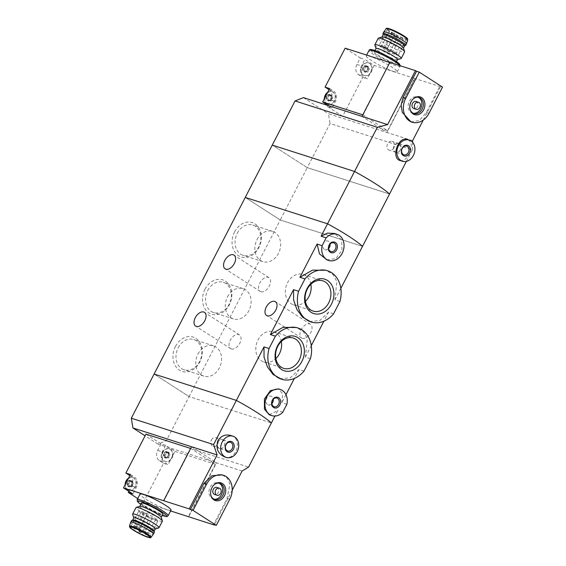 <?xml version="1.0" encoding="UTF-8"?>
<svg xmlns="http://www.w3.org/2000/svg" width="566" height="566" viewBox="0 0 566 566"><rect width="100%" height="100%" fill="white"/><g stroke="black" fill="none" stroke-linecap="round" stroke-linejoin="round"><path stroke-width="0.42" stroke-dasharray="2.83 2.12" d="M333.579 313.812L328.535 312.199L323.886 321.205M309.602 321.516L319.74 320.589L328.535 312.199M339.954 301.466L334.909 299.853L336.855 281.62L333.07 274.609L326.016 270.286M304.041 371.048L298.997 369.435L294.348 378.442M280.057 378.753L290.195 377.833L298.997 369.435M310.409 358.702L305.364 357.089L307.317 338.864L303.532 331.853L296.471 327.516M234.557 231.947A18.048 14.277 -72.2 0 1 259.907 229.916A18.048 14.277 -72.2 0 1 245.686 257.466A18.048 14.277 -72.2 0 1 234.557 231.947M205.019 289.184A18.048 14.277 -72.2 0 1 230.362 287.153A18.048 14.277 -72.2 0 1 216.141 314.703A18.048 14.277 -72.2 0 1 205.019 289.184M175.474 346.42A18.048 14.277 -72.2 0 1 200.824 344.39A18.048 14.277 -72.2 0 1 186.603 371.94A18.048 14.277 -72.2 0 1 175.474 346.42M406.367 161.409L412.331 149.849L330.049 123.494L307.26 167.649L389.542 194.004L307.26 167.649L272.267 145.101L307.26 167.649L280.248 219.976L245.255 197.435L280.248 219.976L362.53 246.337L280.248 219.976L189.094 396.589L154.101 374.048L189.094 396.589L271.376 422.951L189.094 396.589L166.305 440.744L248.58 467.106M286.884 404.287L281.84 402.674L282.696 393.901L278.458 388.92M269.275 414.807L277.786 410.52L274.927 416.06M282.83 412.14L277.786 410.52M326.865 259.879L335.949 258.556L341.963 250.2L341.631 239.906L334.435 233.482M231.317 348.946A8.165 4.882 -57.2 0 0 239.475 343.838A8.165 4.882 -57.2 0 0 239.453 334.888A8.165 4.882 -57.2 0 0 230.928 339.105A8.165 4.882 -57.2 0 0 230.61 348.614A8.165 4.882 -57.2 0 0 231.317 348.946M260.862 291.709A8.165 4.882 -57.2 0 0 269.02 286.601A8.165 4.882 -57.2 0 0 268.991 277.651A8.165 4.882 -57.2 0 0 260.466 281.868A8.165 4.882 -57.2 0 0 260.155 291.377A8.165 4.882 -57.2 0 0 260.862 291.709M340.824 288.391L334.909 299.853M285.964 394.686L281.84 402.674M311.279 345.628L305.364 357.089M302.286 338.327A8.165 4.882 -57.2 0 0 310.444 333.225A8.165 4.882 -57.2 0 0 310.423 324.268A8.165 4.882 -57.2 0 0 301.897 328.492A8.165 4.882 -57.2 0 0 301.579 337.994A8.165 4.882 -57.2 0 0 302.286 338.327M271.857 403.678A4.563 3.608 -72.2 0 1 268.234 404.846A4.563 3.608 -72.2 0 1 266.551 398.521A4.563 3.608 -72.2 0 1 271.015 396.158A4.563 3.608 -72.2 0 1 273.286 399.214M281.323 341.496A15.89 12.572 107.8 0 0 273.548 331.733A15.89 12.572 107.8 0 0 256.731 343.031A15.89 12.572 107.8 0 0 263.855 362.007A15.89 12.572 107.8 0 0 275.854 358.575M310.861 284.259A15.89 12.572 107.8 0 0 303.093 274.496A15.89 12.572 107.8 0 0 286.269 285.795A15.89 12.572 107.8 0 0 293.393 304.77A15.89 12.572 107.8 0 0 305.392 301.338M328.641 248.495A4.563 3.608 -72.2 0 1 325.011 249.663A4.563 3.608 -72.2 0 1 323.335 243.338A4.563 3.608 -72.2 0 1 327.799 240.975A4.563 3.608 -72.2 0 1 330.07 244.038M197.959 354.09A15.89 12.572 -72.2 0 1 213.509 345.847A15.89 12.572 -72.2 0 1 220.634 364.822A15.89 12.572 -72.2 0 1 203.81 376.121A15.89 12.572 -72.2 0 1 197.959 354.09M178.184 347.757A15.89 12.572 -72.2 0 1 193.735 339.515A15.89 12.572 -72.2 0 1 200.866 358.49A15.89 12.572 -72.2 0 1 184.042 369.789A15.89 12.572 -72.2 0 1 178.184 347.757M227.497 296.853A15.89 12.572 -72.2 0 1 243.047 288.61A15.89 12.572 -72.2 0 1 250.179 307.586A15.89 12.572 -72.2 0 1 233.355 318.884A15.89 12.572 -72.2 0 1 227.497 296.853M207.729 290.521A15.89 12.572 -72.2 0 1 223.28 282.278A15.89 12.572 -72.2 0 1 230.404 301.254A15.89 12.572 -72.2 0 1 213.58 312.552A15.89 12.572 -72.2 0 1 207.729 290.521M257.042 239.616A15.89 12.572 -72.2 0 1 272.593 231.381A15.89 12.572 -72.2 0 1 279.717 250.349A15.89 12.572 -72.2 0 1 262.893 261.648A15.89 12.572 -72.2 0 1 257.042 239.616M237.267 233.284A15.89 12.572 -72.2 0 1 252.825 225.042A15.89 12.572 -72.2 0 1 259.95 244.017A15.89 12.572 -72.2 0 1 243.125 255.316A15.89 12.572 -72.2 0 1 237.267 233.284M128.723 484.821A0.651 0.516 107.8 0 1 128.793 483.583A1.139 0.899 107.8 0 0 129.543 482.126L128.178 481.687L126.841 483.753A3.247 2.568 -72.2 0 1 127.286 482.133A3.247 2.568 -72.2 0 1 128.319 480.888A3.247 2.568 -72.2 0 1 130.951 480.675A3.247 2.568 -72.2 0 1 132.104 483.329A3.247 2.568 -72.2 0 1 130.626 486.187A3.247 2.568 -72.2 0 1 127.994 486.399A3.247 2.568 -72.2 0 1 126.841 483.753L128.793 484.843A1.139 0.899 107.8 0 0 128.723 484.821L127.35 484.383L127.994 486.399L129.897 485.953L131.135 486.35A1.139 0.899 107.8 0 0 130.159 486.718L128.793 486.279M128.178 481.687L128.319 480.888L130.951 480.675L131.836 482.777L133.18 483.208A1.139 0.899 107.8 0 0 133.251 483.23L131.878 482.791L132.104 483.329L131.057 485.487L130.13 486.173L130.626 486.187M129.543 482.126A0.651 0.516 107.8 0 1 130.47 481.433A1.139 0.899 107.8 0 0 130.838 481.701L128.319 480.888M130.838 481.701A1.139 0.899 107.8 0 0 131.807 481.326L130.442 480.888L130.951 480.675M131.878 482.791L132.104 483.329M128.793 484.843A1.139 0.899 107.8 0 1 129.31 486.173A0.651 0.516 107.8 0 0 129.607 486.93L127.994 486.399M165.23 456.04A0.651 0.516 107.8 0 1 165.3 454.802A1.139 0.899 107.8 0 0 166.05 453.345L164.685 452.906L163.348 454.965A3.247 2.568 -72.2 0 1 163.793 453.352A3.247 2.568 -72.2 0 1 164.819 452.107A3.247 2.568 -72.2 0 1 167.451 451.894A3.247 2.568 -72.2 0 1 168.611 454.548A3.247 2.568 -72.2 0 1 167.133 457.406A3.247 2.568 -72.2 0 1 164.501 457.618A3.247 2.568 -72.2 0 1 163.348 454.965L165.3 456.062A1.139 0.899 107.8 0 0 165.23 456.04L163.857 455.602L164.501 457.618L166.404 457.172L167.635 457.569A1.139 0.899 107.8 0 0 166.666 457.936L165.293 457.498M164.685 452.906L164.819 452.107L167.451 451.894L168.343 453.996L169.68 454.427A1.139 0.899 107.8 0 0 169.75 454.441L168.385 454.003L168.314 455.248L167.133 457.406L166.637 457.392L167.133 457.406M166.05 453.345A0.651 0.516 107.8 0 1 166.977 452.651A1.139 0.899 107.8 0 0 167.345 452.92L164.819 452.107M167.345 452.92A1.139 0.899 107.8 0 0 168.314 452.545L166.942 452.107L167.451 451.894M168.385 454.003L168.611 454.548M165.3 456.062A1.139 0.899 107.8 0 1 165.817 457.392A0.651 0.516 107.8 0 0 166.107 458.149L164.501 457.618M137.729 498.554L143.439 502.233L170.592 510.935M129.84 475.603L129.989 475.702A7.79 6.162 107.8 0 1 131.694 485.953L128.892 491.387M145.957 434.122L161.077 443.864L165.619 445.322L174.993 451.357L168.067 464.764L163.942 462.111A7.79 6.162 107.8 0 1 162.244 451.859L165.619 445.322M143.439 502.233L163.532 463.313L159.407 460.653A7.79 6.162 107.8 0 1 157.702 450.409L161.077 443.864M174.993 451.357L215.413 464.304L190.912 448.527L163.907 500.86M215.413 464.304L188.4 516.638M163.532 463.313L168.067 464.764M139.908 506.287A12.063 1.535 -152.7 0 0 139.731 506.414A12.063 1.535 -152.7 0 0 146.368 511.48A12.063 1.535 -152.7 0 0 158.572 517.175A12.063 1.535 -152.7 0 0 161.161 517.48A12.063 1.535 -152.7 0 0 161.161 517.26M141.415 503.146A12.063 1.535 -152.7 0 0 148.059 508.204A12.063 1.535 -152.7 0 0 160.256 513.907A12.063 1.535 -152.7 0 0 162.852 514.204M222.304 474.924L227.383 478.327L229.902 484.086L227.136 498.349L213.63 524.519M232.202 490.22L214.373 524.753M224.617 456.882C236.164 461.354 243.408 438.636 230.765 435.487M171.01 510.136A17.44 2.214 27.3 0 1 167.26 509.704A17.44 2.214 27.3 0 1 149.615 501.455A17.44 2.214 27.3 0 1 140.014 494.132M242.099 471.032L216.502 462.832L188.648 516.8M191.506 446.73L216.502 462.832L157.928 444.069L166.305 440.744M157.928 444.069L145.094 435.799M217.981 442.088A4.563 3.608 -72.2 0 1 222.445 439.725A4.563 3.608 -72.2 0 1 224.49 445.166A4.563 3.608 -72.2 0 1 219.658 448.413A4.563 3.608 -72.2 0 1 217.981 442.088M217.931 442.053A4.641 3.672 -72.2 0 1 222.466 439.655A4.641 3.672 -72.2 0 1 224.546 445.187A4.641 3.672 -72.2 0 1 219.636 448.484A4.641 3.672 -72.2 0 1 217.931 442.053M211.443 439.98A4.641 3.672 -72.2 0 1 215.986 437.575A4.641 3.672 -72.2 0 1 218.066 443.107A4.641 3.672 -72.2 0 1 213.156 446.411A4.641 3.672 -72.2 0 1 211.443 439.98M216.941 487.425A3.707 2.936 -72.2 0 1 218.61 491.854A3.707 2.936 -72.2 0 1 214.677 494.493M214.012 499.184A8.44 6.679 -72.2 0 1 213.233 499A8.44 6.679 -72.2 0 1 210.127 487.298A8.44 6.679 -72.2 0 1 218.384 482.918A8.44 6.679 -72.2 0 1 219.127 483.223M210.969 495.59A8.44 6.679 -72.2 0 1 210.863 495.271A8.44 6.679 -72.2 0 1 211.642 487.779A8.44 6.679 -72.2 0 1 214.288 484.574A8.44 6.679 -72.2 0 1 214.564 484.376M158.777 527.908A14.843 1.889 27.3 0 1 144.938 522.616A14.843 1.889 27.3 0 1 132.614 514.402M155.254 528.927A12.063 1.535 27.3 0 1 155.077 529.054A12.063 1.535 27.3 0 1 152.664 528.623A12.063 1.535 27.3 0 1 141.111 523.288A12.063 1.535 27.3 0 1 133.817 518.081A12.063 1.535 27.3 0 1 133.824 517.862M162.371 521.208A14.843 1.889 27.3 0 1 159.18 520.84A14.843 1.889 27.3 0 1 144.167 513.822A14.843 1.889 27.3 0 1 135.989 507.589M130.704 522.298A12.799 1.627 -152.7 0 0 137.871 527.703A12.799 1.627 -152.7 0 0 150.712 533.688A12.799 1.627 -152.7 0 0 153.45 534.035M131.56 520.628A12.799 1.627 -152.7 0 0 138.606 526.005A12.799 1.627 -152.7 0 0 151.561 532.054A12.799 1.627 -152.7 0 0 154.313 532.373M132.769 520.041A12.063 1.535 -152.7 0 0 132.642 520.154A12.063 1.535 -152.7 0 0 139.278 525.213A12.063 1.535 -152.7 0 0 151.483 530.915A12.063 1.535 -152.7 0 0 154.072 531.212A12.063 1.535 -152.7 0 0 154.086 531.042M141.175 511.204A10.761 1.365 27.3 0 1 152.056 516.291A10.761 1.365 27.3 0 1 157.985 520.805A10.761 1.365 27.3 0 1 147.797 517.083A10.761 1.365 27.3 0 1 138.861 510.935A10.761 1.365 27.3 0 1 141.175 511.204M152.502 518.152L155.402 519.807L152.502 518.152M144.005 512.676L146.898 514.331L144.005 512.676M141.351 512.329L144.245 513.985L141.351 512.329M146.721 515.796L149.622 517.451L146.721 515.796M172.828 455.545A6.679 5.285 107.8 0 0 169.531 448.88A6.679 5.285 107.8 0 0 162.994 452.347A6.679 5.285 107.8 0 0 165.456 461.601A6.679 5.285 107.8 0 0 170.401 460.25A6.679 5.285 -72.2 0 0 172.828 455.545M125.645 483.718A6.679 5.285 107.8 0 0 128.949 490.382A6.679 5.285 107.8 0 0 136.017 485.635A6.679 5.285 107.8 0 0 133.024 477.662A6.679 5.285 107.8 0 0 128.079 479.013M130.406 474.499L134.531 477.152A7.79 6.162 107.8 0 1 136.236 487.404L132.861 493.948M162.562 452.206A6.679 5.285 -72.2 0 1 169.093 448.746A6.679 5.285 -72.2 0 1 172.092 456.712A6.679 5.285 -72.2 0 1 165.017 461.467A6.679 5.285 -72.2 0 1 162.562 452.206M163.857 455.602L165.187 456.026M169.68 454.427A1.139 0.899 107.8 0 1 169.163 453.097A0.651 0.516 107.8 0 0 168.314 452.545M167.635 457.569A1.139 0.899 107.8 0 1 168.003 457.83A0.651 0.516 107.8 0 0 168.93 457.137A1.139 0.899 107.8 0 1 169.68 455.68A0.651 0.516 107.8 0 0 169.75 454.441M166.107 458.149A0.651 0.516 107.8 0 0 166.666 457.936M128.489 478.213A6.679 5.285 -72.2 0 1 132.593 477.527A6.679 5.285 -72.2 0 1 135.585 485.501A6.679 5.285 -72.2 0 1 128.517 490.248A6.679 5.285 -72.2 0 1 125.121 484.729M127.35 484.383L128.68 484.814M133.18 483.208A1.139 0.899 107.8 0 1 132.663 481.878A0.651 0.516 107.8 0 0 131.807 481.326M131.135 486.35A1.139 0.899 107.8 0 1 131.503 486.611A0.651 0.516 107.8 0 0 132.423 485.925A1.139 0.899 107.8 0 1 133.18 484.468A0.651 0.516 107.8 0 0 133.251 483.23M129.607 486.93A0.651 0.516 107.8 0 0 130.159 486.718M368.954 68.507A0.651 0.516 107.8 0 1 368.876 69.745A1.139 0.899 107.8 0 0 368.126 71.203L366.761 70.764L367.808 68.606A3.247 2.568 -72.2 0 1 367.362 70.226A3.247 2.568 -72.2 0 1 366.329 71.472A3.247 2.568 -72.2 0 1 363.697 71.684A3.247 2.568 -72.2 0 1 362.544 69.031A3.247 2.568 -72.2 0 1 364.016 66.165A3.247 2.568 -72.2 0 1 366.655 65.96A3.247 2.568 -72.2 0 1 367.808 68.606L367.539 68.054L368.883 68.486A1.139 0.899 107.8 0 0 368.954 68.507L367.582 68.069L366.655 65.96L364.801 66.279L366.542 66.979A1.139 0.899 107.8 0 0 367.511 66.611L366.145 66.172L366.655 65.96M366.761 70.764L366.329 71.472L363.697 71.684L363.054 69.66L364.497 70.12A1.139 0.899 107.8 0 0 364.426 70.099L364.384 70.092A0.651 0.516 107.8 0 0 364.426 70.099M368.126 71.203A0.651 0.516 107.8 0 1 367.207 71.896A1.139 0.899 107.8 0 0 366.839 71.627L366.329 71.472M364.497 70.12A1.139 0.899 107.8 0 1 365.013 71.45A0.651 0.516 107.8 0 0 365.311 72.215L363.697 71.684M363.054 69.66L362.544 69.031L364.016 66.165L364.801 66.279L364.016 66.165M332.447 97.288A0.651 0.516 107.8 0 1 332.376 98.526A1.139 0.899 107.8 0 0 331.619 99.984L330.254 99.545L331.301 97.394A3.247 2.568 -72.2 0 1 330.855 99.008A3.247 2.568 -72.2 0 1 329.822 100.253A3.247 2.568 -72.2 0 1 327.19 100.465A3.247 2.568 -72.2 0 1 326.037 97.812A3.247 2.568 -72.2 0 1 327.516 94.954A3.247 2.568 -72.2 0 1 330.148 94.741A3.247 2.568 -72.2 0 1 331.301 97.394L331.032 96.843L332.376 97.267A1.139 0.899 107.8 0 0 332.447 97.288L331.075 96.85L330.148 94.741L328.301 95.06L330.035 95.76A1.139 0.899 107.8 0 0 331.011 95.392L329.638 94.954L330.148 94.741M330.254 99.545L329.822 100.253L327.19 100.465L326.554 98.449L327.99 98.901A1.139 0.899 107.8 0 0 327.919 98.887L327.877 98.873A0.651 0.516 107.8 0 0 327.919 98.887M331.619 99.984A0.651 0.516 107.8 0 1 330.7 100.677A1.139 0.899 107.8 0 0 330.332 100.408L329.822 100.253M327.99 98.901A1.139 0.899 107.8 0 1 328.506 100.232A0.651 0.516 107.8 0 0 328.804 100.996L327.19 100.465M326.554 98.449L326.037 97.812L327.516 94.954L328.301 95.06L327.516 94.954M362.82 114.827L387.597 130.696L342.642 116.299L362.728 77.372L358.603 74.719A7.79 6.162 107.8 0 1 356.898 64.467L360.273 57.93L345.154 48.188M342.642 116.299L327.516 106.557L332.058 108.007L328.315 105.601M329.037 89.661L329.193 89.761A7.79 6.162 107.8 0 1 330.891 100.012L328.089 105.453M328.054 105.517L327.516 106.557M374.19 65.423L367.263 78.83L363.146 76.169A7.79 6.162 107.8 0 1 361.441 65.925L364.815 59.38L374.19 65.423L414.609 78.37L387.597 130.696M362.728 77.372L367.263 78.83M363.103 114.919L389.861 62.43M397.502 59.586A12.063 1.535 27.3 0 1 397.318 59.713A12.063 1.535 27.3 0 1 386.083 55.418A12.063 1.535 27.3 0 1 376.065 48.74A12.063 1.535 27.3 0 1 376.065 48.52M376.97 52.093A12.063 1.535 27.3 0 1 389.167 57.796A12.063 1.535 27.3 0 1 395.811 62.854A12.063 1.535 27.3 0 1 384.392 58.687A12.063 1.535 27.3 0 1 374.381 51.796A12.063 1.535 27.3 0 1 376.97 52.093M423.241 120.084L440.454 86.732A55.659 7.075 -152.7 0 0 439.839 86.251L442.513 87.107M410.973 121.846L419.427 120.53L426.332 112.415L439.839 86.251M412.331 149.849L412.607 142.314M400.148 160.525C403.395 161.253 406.381 159.117 409.091 154.129C412.487 146.799 411.984 141.939 407.577 139.54M393.462 71.436A17.44 2.214 -152.7 0 0 397.219 71.868A17.44 2.214 -152.7 0 0 387.611 64.545A17.44 2.214 -152.7 0 0 369.973 56.296A17.44 2.214 -152.7 0 0 366.223 55.864A17.44 2.214 -152.7 0 0 375.824 63.187A17.44 2.214 -152.7 0 0 393.462 71.436M360.273 57.93L364.815 59.38M440.454 86.732L414.609 78.37M412.6 140.693L387.002 132.494L362.007 116.391M414.857 78.532L387.002 132.494L328.429 113.731L330.049 123.494M303.433 97.628L328.429 113.731M400.303 149.877A4.563 3.608 -72.2 0 1 395.839 152.24A4.563 3.608 -72.2 0 1 393.795 146.799A4.563 3.608 -72.2 0 1 398.627 143.552A4.563 3.608 -72.2 0 1 400.303 149.877M400.353 149.912A4.641 3.672 -72.2 0 1 395.818 152.318A4.641 3.672 -72.2 0 1 393.738 146.778A4.641 3.672 -72.2 0 1 398.648 143.481A4.641 3.672 -72.2 0 1 400.353 149.912M393.872 147.832A4.641 3.672 -72.2 0 1 389.33 150.238A4.641 3.672 -72.2 0 1 387.25 144.698A4.641 3.672 -72.2 0 1 392.16 141.401A4.641 3.672 -72.2 0 1 393.872 147.832M416.144 101.491A3.707 2.936 -72.2 0 1 417.51 106.634A3.707 2.936 -72.2 0 1 413.88 108.559M413.208 113.25A8.44 6.679 -72.2 0 1 412.437 113.059A8.44 6.679 -72.2 0 1 408.652 102.984A8.44 6.679 -72.2 0 1 417.588 96.984A8.44 6.679 -72.2 0 1 418.324 97.281M410.166 109.655A8.44 6.679 -72.2 0 1 410.06 109.33A8.44 6.679 -72.2 0 1 413.484 98.64A8.44 6.679 -72.2 0 1 413.76 98.442M378.237 38.255A14.843 1.889 -152.7 0 0 386.408 44.481A14.843 1.889 -152.7 0 0 401.421 51.499A14.843 1.889 -152.7 0 0 404.612 51.867M382.149 36.946A12.063 1.535 -152.7 0 0 381.972 37.073A12.063 1.535 -152.7 0 0 388.616 42.139A12.063 1.535 -152.7 0 0 400.813 47.841A12.063 1.535 -152.7 0 0 403.409 48.138A12.063 1.535 -152.7 0 0 403.409 47.919M374.855 45.068A14.843 1.889 -152.7 0 0 383.826 51.471A14.843 1.889 -152.7 0 0 398.047 58.043A14.843 1.889 -152.7 0 0 401.018 58.567M404.499 38.446A10.761 1.365 -152.7 0 0 406.812 38.714A10.761 1.365 -152.7 0 0 397.877 32.559A10.761 1.365 -152.7 0 0 387.689 28.838A10.761 1.365 -152.7 0 0 393.611 33.359A10.761 1.365 -152.7 0 0 404.499 38.446M406.515 43.738A12.799 1.627 27.3 0 1 394.389 39.309A12.799 1.627 27.3 0 1 383.762 31.993M405.532 45.485A12.799 1.627 27.3 0 1 393.547 40.943A12.799 1.627 27.3 0 1 382.899 33.804M404.591 45.846A12.063 1.535 27.3 0 1 404.464 45.959A12.063 1.535 27.3 0 1 393.172 41.679A12.063 1.535 27.3 0 1 383.14 34.958A12.063 1.535 27.3 0 1 383.154 34.788M396.058 54.796A10.761 1.365 -152.7 0 0 398.372 55.065A10.761 1.365 -152.7 0 0 389.436 48.917A10.761 1.365 -152.7 0 0 379.248 45.195A10.761 1.365 -152.7 0 0 385.17 49.709A10.761 1.365 -152.7 0 0 396.058 54.796M386.889 48.542L383.989 46.886L386.889 48.542M395.386 54.018L392.486 52.362L395.386 54.018M389.613 51.662L386.712 50.006L389.613 51.662M384.236 48.202L381.335 46.546L384.236 48.202M324.842 97.784A6.679 5.285 107.8 0 0 328.146 104.448A6.679 5.285 107.8 0 0 334.683 100.981A6.679 5.285 107.8 0 0 332.221 91.727A6.679 5.285 107.8 0 0 327.275 93.079M329.603 88.565L333.728 91.218A7.79 6.162 107.8 0 1 335.433 101.47L332.058 108.007M372.025 69.611A6.679 5.285 107.8 0 0 368.728 62.946A6.679 5.285 107.8 0 0 361.653 67.694A6.679 5.285 107.8 0 0 364.653 75.667A6.679 5.285 107.8 0 0 369.598 74.316A6.679 5.285 -72.2 0 0 371.19 72.2A6.679 5.285 -72.2 0 0 372.025 69.611M327.686 92.272A6.679 5.285 -72.2 0 1 331.789 91.586A6.679 5.285 -72.2 0 1 334.251 100.847A6.679 5.285 -72.2 0 1 327.714 104.307A6.679 5.285 -72.2 0 1 324.325 98.795M331.075 96.85L331.301 97.394M331.011 95.392A0.651 0.516 107.8 0 1 331.86 95.937A1.139 0.899 107.8 0 0 332.376 97.267M330.332 100.408A1.139 0.899 107.8 0 0 329.362 100.783L327.99 100.345M328.804 100.996A0.651 0.516 107.8 0 0 329.362 100.783M330.035 95.76A1.139 0.899 107.8 0 1 329.667 95.498A0.651 0.516 107.8 0 0 328.747 96.192A1.139 0.899 107.8 0 1 327.99 97.642A0.651 0.516 107.8 0 0 327.877 98.873M370.751 72.066A6.679 5.285 -72.2 0 1 364.214 75.526A6.679 5.285 -72.2 0 1 361.221 67.552A6.679 5.285 -72.2 0 1 368.296 62.805A6.679 5.285 -72.2 0 1 370.751 72.066M367.582 68.069L367.808 68.606M367.511 66.611A0.651 0.516 107.8 0 1 368.36 67.156A1.139 0.899 107.8 0 0 368.883 68.486M366.839 71.627A1.139 0.899 107.8 0 0 365.862 72.002L364.497 71.564M365.311 72.215A0.651 0.516 107.8 0 0 365.862 72.002M366.542 66.979A1.139 0.899 107.8 0 1 366.174 66.717A0.651 0.516 107.8 0 0 365.247 67.404A1.139 0.899 107.8 0 1 364.497 68.861A0.651 0.516 107.8 0 0 364.384 70.092M227.136 498.349L229.81 499.212M137.142 499.693A17.44 2.214 -152.7 0 0 146.75 507.016A17.44 2.214 -152.7 0 0 164.388 515.265A17.44 2.214 -152.7 0 0 168.137 515.69M140.778 504.384A16.329 2.073 -152.7 0 0 162.209 515.449L146.502 507.985L140.771 504.405M129.444 526.125A12.162 1.542 -152.7 0 0 136.257 531.262A12.162 1.542 -152.7 0 0 148.455 536.95A12.162 1.542 -152.7 0 0 151.051 537.275M141.967 530.682L139.236 529.486L141.967 530.682M136.59 527.222L133.859 526.019L136.59 527.222M139.243 527.562L136.512 526.366L139.243 527.562M147.74 533.038L145.009 531.842L147.74 533.038M157.702 450.409L162.244 451.859M159.407 460.653L163.942 462.111M131.694 485.953L136.236 487.404M129.989 475.702L134.531 477.152M165.817 457.392L164.444 456.953M165.3 454.802L163.928 454.364M166.977 452.651L165.605 452.213M169.163 453.097L167.798 452.659M169.68 455.68L168.314 455.248M168.93 457.137L167.557 456.698M168.003 457.83L166.637 457.392M129.31 486.173L127.944 485.734M128.793 483.583L127.428 483.145M130.47 481.433L129.098 480.994M132.663 481.878L131.291 481.44M133.18 484.468L131.807 484.029M132.423 485.925L131.057 485.487M131.503 486.611L130.13 486.173M426.332 112.415L429.007 113.271M399.907 65.649A17.44 2.214 27.3 0 1 400.084 66.307A17.44 2.214 27.3 0 1 383.571 60.272A17.44 2.214 27.3 0 1 369.089 50.31M399.348 64.991A16.329 2.073 27.3 0 1 378.689 56.176A16.329 2.073 27.3 0 1 374.098 50.24M407.343 39.082A11.426 1.45 27.3 0 1 393.115 33.175A11.426 1.45 27.3 0 1 389.55 28.816M407.782 39.875A12.162 1.542 27.3 0 1 396.257 35.7A12.162 1.542 27.3 0 1 386.175 28.725M391.156 34.002L388.432 32.807L391.156 34.002M396.533 37.462L393.802 36.266L396.533 37.462M402.306 39.825L399.582 38.622L402.306 39.825M393.809 34.349L391.078 33.153L393.809 34.349M330.891 100.012L335.433 101.47M329.193 89.761L333.728 91.218M356.898 64.467L361.441 65.925M358.603 74.719L363.146 76.169M331.86 95.937L330.487 95.498M332.376 98.526L331.004 98.088M330.7 100.677L329.327 100.239M328.506 100.232L327.141 99.793M327.99 97.642L326.624 97.203M328.747 96.192L327.374 95.753M329.667 95.498L328.301 95.06M368.36 67.156L366.994 66.717M368.876 69.745L367.511 69.307M367.207 71.896L365.834 71.457M365.013 71.45L363.641 71.012M364.497 68.861L363.124 68.422M365.247 67.404L363.881 66.965M366.174 66.717L364.801 66.279M239.453 334.888L204.46 312.347M230.61 348.614L195.617 326.073M268.991 277.651L233.999 255.11M260.155 291.377L225.162 268.836M276.916 398.047L271.015 396.158M274.135 406.735L268.234 404.846M263.855 362.007L283.623 368.339M273.548 331.733L293.322 338.065M293.393 304.77L313.168 311.102M303.093 274.496L322.861 280.835M333.699 242.864L327.799 240.975M330.912 251.552L325.011 249.663M213.509 345.847L193.735 339.515M203.81 376.121L184.042 369.789M243.047 288.61L223.28 282.278M233.355 318.884L213.58 312.552M272.593 231.381L252.825 225.042M262.893 261.648L243.125 255.316M310.423 324.268L275.43 301.728M301.579 337.994L266.586 315.453M230.504 442.308L222.445 439.725M227.723 450.996L219.658 448.413M222.466 439.655L215.986 437.575M219.636 448.484L213.156 446.411M219.898 483.406L218.384 482.918M214.747 499.481L213.233 499M210.863 495.271L211.068 495.936M214.288 484.574L214.847 484.156M149.544 537.162L157.985 520.805M130.421 527.286L138.861 510.935M146.325 515.746L139.236 529.486A1.854 1.854 0 0 0 139.031 530.215M142.052 531.771A1.854 1.854 0 0 0 142.533 531.184L149.622 517.451M140.948 512.287L133.859 526.019A1.854 1.854 0 0 0 134.05 528.021M135.762 528.708A1.854 1.854 0 0 0 137.156 527.724L144.245 513.985M143.601 512.626L136.512 526.366A1.854 1.854 0 0 0 137.312 528.863A1.854 1.854 0 0 0 139.809 528.071L146.898 514.331M152.105 518.102L145.009 531.842A1.854 1.854 0 0 0 144.96 533.427M146.728 534.545A1.854 1.854 0 0 0 148.306 533.54L155.402 519.807M169.531 448.88L169.093 448.746M165.456 461.601L165.017 461.467M166.765 452.503L165.314 452.036M168.873 452.333L167.359 451.852M169.793 454.456L168.406 454.01M168.215 457.979L166.765 457.519M133.024 477.662L132.593 477.527M128.949 490.382L128.517 490.248M130.258 481.284L128.807 480.817M132.366 481.114L130.859 480.633M133.293 483.237L131.906 482.791M131.715 486.76L130.258 486.3M395.811 62.854L396.462 61.595M374.381 51.796L375.025 50.537M406.685 146.134L398.627 143.552M403.898 154.822L395.839 152.24M398.648 143.481L392.16 141.401M395.818 152.318L389.33 150.238M419.095 97.465L417.588 96.984M413.944 113.547L412.437 113.059M410.06 109.33L410.265 109.995M413.484 98.64L414.043 98.215M397.219 71.868L400.24 65.755M366.223 55.864L366.634 55.065M387.689 28.838L379.248 45.195M406.812 38.714L398.372 55.065M384.632 48.244L391.729 34.512A1.854 1.854 0 0 0 391.085 32.099A1.854 1.854 0 0 0 388.432 32.807L381.335 46.546M390.009 51.704L397.099 37.972A1.854 1.854 0 0 0 396.455 35.559A1.854 1.854 0 0 0 393.802 36.266L386.712 50.006M395.79 54.067L402.879 40.328A1.854 1.854 0 0 0 402.235 37.915A1.854 1.854 0 0 0 399.582 38.622L392.486 52.362M387.286 48.591L394.382 34.851A1.854 1.854 0 0 0 393.731 32.439A1.854 1.854 0 0 0 391.078 33.153L383.989 46.886M332.221 91.727L331.789 91.586M328.146 104.448L327.714 104.307M332.49 97.302L331.103 96.857M330.912 100.826L329.454 100.359M329.454 95.35L328.004 94.883M331.563 95.18L330.056 94.692M368.728 62.946L368.296 62.805M364.653 75.667L364.214 75.526M368.99 68.514L367.61 68.076M367.412 72.045L365.961 71.578M365.961 66.569L364.511 66.102M368.07 66.399L366.556 65.911"/><path stroke-width="0.85" d="M298.586 291.271L304.961 278.925A26.899 21.282 -72.2 0 1 327.481 270.746A26.899 21.282 -72.2 0 1 339.954 301.466L333.579 313.812A26.899 21.282 -72.2 0 1 311.067 321.99A26.899 21.282 -72.2 0 1 298.586 291.271L293.542 289.658L293.605 299.966L296.945 309.602L302.64 317.222L311.067 321.99M304.961 278.925L299.916 277.312L312.503 270.138L326.016 270.286M269.048 348.507L275.416 336.162A26.899 21.282 -72.2 0 1 297.935 327.983A26.899 21.282 -72.2 0 1 310.409 358.702L304.041 371.048A26.899 21.282 -72.2 0 1 281.521 379.227A26.899 21.282 -72.2 0 1 269.048 348.507L264.004 346.894L264.053 357.217L267.4 366.832L273.095 374.451L281.521 379.227M275.416 336.162L270.371 334.548L282.972 327.367L296.471 327.516L297.935 327.983M340.824 288.391L362.53 246.337A55.659 7.075 -152.7 0 0 327.537 223.789A55.659 7.075 27.3 0 1 362.53 246.337L389.542 194.004A55.659 7.075 -152.7 0 0 354.549 171.463L272.267 145.101L245.255 197.435L327.537 223.789L245.255 197.435L154.101 374.048L236.383 400.41A55.659 7.075 27.3 0 1 271.376 422.951L248.58 467.106L242.099 471.032L232.202 490.22M277.573 345.776A18.048 14.277 -72.2 0 1 297.942 337.697A18.048 14.277 -72.2 0 1 301.883 361.441A18.048 14.277 -72.2 0 1 281.514 369.513A18.048 14.277 -72.2 0 1 277.573 345.776M307.112 288.54A18.048 14.277 -72.2 0 1 327.481 280.46A18.048 14.277 -72.2 0 1 331.428 304.204A18.048 14.277 -72.2 0 1 311.059 312.276A18.048 14.277 -72.2 0 1 307.112 288.54M280.297 389.5L278.458 388.913L270.442 390.582L264.442 398.952L264.428 409.133L269.275 414.807L271.921 415.649A13.733 10.86 -72.2 0 1 265.765 399.263A13.733 10.86 -72.2 0 1 280.297 389.5A13.733 10.86 -72.2 0 1 286.884 404.287L282.83 412.14A13.733 10.86 -72.2 0 1 271.921 415.649M272.359 400.162A5.568 4.401 -72.2 0 1 280.177 399.539A5.568 4.401 -72.2 0 1 275.791 408.036A5.568 4.401 -72.2 0 1 272.359 400.162M322.118 245.686L326.165 237.84A13.733 10.86 -72.2 0 1 337.081 234.324A13.733 10.86 -72.2 0 1 343.237 250.71A13.733 10.86 -72.2 0 1 328.705 260.473A13.733 10.86 -72.2 0 1 322.118 245.686L317.073 244.073L319.486 253.893L326.865 259.879M337.081 234.324L334.435 233.475L327.516 233.107L321.12 236.22L326.165 237.84M329.143 244.979A5.568 4.401 -72.2 0 1 336.954 244.356A5.568 4.401 -72.2 0 1 332.575 252.853A5.568 4.401 -72.2 0 1 329.143 244.979M203.753 312.015A8.165 4.882 122.8 0 1 204.46 312.347A8.165 4.882 122.8 0 1 204.482 321.297A8.165 4.882 122.8 0 1 196.324 326.405A8.165 4.882 122.8 0 1 195.617 326.073A8.165 4.882 122.8 0 1 195.595 317.116A8.165 4.882 122.8 0 1 203.753 312.015M233.291 254.778A8.165 4.882 122.8 0 1 233.999 255.11A8.165 4.882 122.8 0 1 234.027 264.06A8.165 4.882 122.8 0 1 225.869 269.168A8.165 4.882 122.8 0 1 225.162 268.836A8.165 4.882 122.8 0 1 225.134 259.879A8.165 4.882 122.8 0 1 233.291 254.778M317.073 244.073L299.916 277.312M416.59 71.274L419.272 72.13L405.765 98.3A17.256 13.648 107.8 0 0 412.126 122.214L410.973 121.846L402.256 112.323L401.16 104.844L403.084 97.437L416.59 71.274A55.659 7.075 -152.7 0 0 415.458 70.63L387.604 124.591L377.338 127.308L321.12 236.22M274.927 416.06L271.376 422.951A55.659 7.075 -152.7 0 0 236.383 400.41L213.587 444.565L217.103 454.93L189.249 508.898A55.659 7.075 27.3 0 1 190.381 509.542L193.063 510.398L216.304 525.375L229.81 499.212A17.256 13.648 107.8 0 0 223.457 475.291A17.256 13.648 107.8 0 0 206.569 484.234L193.063 510.398M294.348 378.442L285.964 394.686M264.004 346.894L236.383 400.41L154.101 374.048L131.312 418.203L132.932 427.967L217.103 454.93M293.542 289.658L270.371 334.548M323.886 321.205L311.279 345.628M274.722 301.395A8.165 4.882 122.8 0 1 275.43 301.728A8.165 4.882 122.8 0 1 275.451 310.684A8.165 4.882 122.8 0 1 267.293 315.786A8.165 4.882 122.8 0 1 266.586 315.453A8.165 4.882 122.8 0 1 266.565 306.503A8.165 4.882 122.8 0 1 274.722 301.395M272.451 400.41A4.563 3.608 -72.2 0 1 276.916 398.047A4.563 3.608 -72.2 0 1 278.96 403.494A4.563 3.608 -72.2 0 1 274.135 406.735A4.563 3.608 -72.2 0 1 272.451 400.41M273.286 399.214A4.563 3.608 -72.2 0 1 271.857 403.678M275.854 358.575A15.89 12.572 107.8 0 0 279.406 353.764A15.89 12.572 107.8 0 0 281.323 341.496M299.181 360.096A15.89 12.572 107.8 0 0 293.322 338.065A15.89 12.572 107.8 0 0 276.498 349.371A15.89 12.572 107.8 0 0 283.623 368.339A15.89 12.572 107.8 0 0 299.181 360.096M305.392 301.338A15.89 12.572 107.8 0 0 308.951 296.527A15.89 12.572 107.8 0 0 310.861 284.259M328.719 302.86A15.89 12.572 107.8 0 0 322.861 280.835A15.89 12.572 107.8 0 0 306.043 292.134A15.89 12.572 107.8 0 0 313.168 311.102A15.89 12.572 107.8 0 0 328.719 302.86M329.235 245.234A4.563 3.608 -72.2 0 1 333.699 242.864A4.563 3.608 -72.2 0 1 335.744 248.311A4.563 3.608 -72.2 0 1 330.912 251.552A4.563 3.608 -72.2 0 1 329.235 245.234M330.07 244.038A4.563 3.608 -72.2 0 1 328.641 248.495M128.892 491.387L128.319 492.491L137.729 498.554M190.629 448.435L145.957 434.122L125.871 473.042L129.84 475.603M189.249 508.898L123.487 487.906L130.406 474.499L125.871 473.042M170.592 510.935L214.245 525A55.659 7.075 27.3 0 0 213.63 524.519L216.304 525.375M162.371 520.932L161.161 517.26A12.063 1.535 -152.7 0 0 151.15 510.582A12.063 1.535 -152.7 0 0 139.908 506.287L136.208 507.433A14.843 1.889 27.3 0 1 139.179 507.957A14.843 1.889 27.3 0 1 153.4 514.529A14.843 1.889 27.3 0 1 162.371 520.932A14.843 1.889 27.3 0 1 162.371 521.208L158.996 527.745A14.843 1.889 27.3 0 1 158.777 527.908L155.211 529.012M161.211 517.388L162.852 514.204A12.063 1.535 -152.7 0 0 152.834 507.313A12.063 1.535 -152.7 0 0 141.415 503.146L139.774 506.329M223.457 475.291L222.304 474.924L212.094 475.673L203.887 483.378L190.381 509.542M233.093 436.237A11.129 8.808 -72.2 0 1 238.088 449.524A11.129 8.808 -72.2 0 1 226.301 457.441A11.129 8.808 -72.2 0 1 222.197 442.011A11.129 8.808 -72.2 0 1 233.093 436.237L230.765 435.487C225.395 434.08 221.115 435.799 217.917 440.638C215.589 448.307 217.818 453.72 224.617 456.882M137.142 499.693L140.014 494.132A17.44 2.214 27.3 0 1 143.764 494.564A17.44 2.214 27.3 0 1 161.402 502.813A17.44 2.214 27.3 0 1 171.01 510.136L168.137 515.69A17.44 2.214 -152.7 0 0 153.655 505.728A17.44 2.214 -152.7 0 0 137.142 499.693L137.446 501.547L140.771 504.405M123.487 487.906L132.861 493.948L128.319 492.491M163.659 500.698L191.506 446.73M213.587 444.565L131.312 418.203M145.094 435.799L132.932 427.967M225.947 444.423A5.568 4.401 -72.2 0 1 233.765 443.794A5.568 4.401 -72.2 0 1 229.379 452.298A5.568 4.401 -72.2 0 1 225.947 444.423M226.039 444.671A4.563 3.608 -72.2 0 1 230.504 442.308A4.563 3.608 -72.2 0 1 232.548 447.748A4.563 3.608 -72.2 0 1 227.723 450.996A4.563 3.608 -72.2 0 1 226.039 444.671M211.925 487.687A9.297 7.358 -72.2 0 1 214.847 484.156A9.297 7.358 -72.2 0 1 225.091 486.894A9.297 7.358 -72.2 0 1 221.002 499.658A9.297 7.358 -72.2 0 1 211.068 495.936A9.297 7.358 -72.2 0 1 211.925 487.687M217.061 495.257L214.677 494.493A3.707 2.936 -72.2 0 1 213.311 489.349A3.707 2.936 -72.2 0 1 216.941 487.425L219.325 488.189A3.707 2.936 -72.2 0 1 220.988 492.618A3.707 2.936 -72.2 0 1 217.061 495.257A3.707 2.936 -72.2 0 1 215.688 490.114A3.707 2.936 -72.2 0 1 219.325 488.189M219.127 483.223A8.44 6.679 -72.2 0 1 222.169 493A8.44 6.679 -72.2 0 1 214.012 499.184M214.564 484.376A8.44 6.679 -72.2 0 1 219.898 483.406A8.44 6.679 -72.2 0 1 223.683 493.481A8.44 6.679 -72.2 0 1 214.747 499.481A8.44 6.679 -72.2 0 1 210.969 495.59M133.774 517.947L132.614 514.402A14.843 1.889 27.3 0 1 132.614 514.133A14.843 1.889 27.3 0 1 135.805 514.501A14.843 1.889 27.3 0 1 150.818 521.519A14.843 1.889 27.3 0 1 158.996 527.745M132.677 520.083L133.824 517.862A12.063 1.535 27.3 0 1 136.413 518.159A12.063 1.535 27.3 0 1 148.61 523.861A12.063 1.535 27.3 0 1 155.254 528.927L154.108 531.141M132.614 514.133L135.989 507.589A14.843 1.889 27.3 0 1 136.208 507.433M132.734 527.554A10.761 1.365 27.3 0 1 143.615 532.641A10.761 1.365 27.3 0 1 149.544 537.162A10.761 1.365 27.3 0 1 139.356 533.441A10.761 1.365 27.3 0 1 130.421 527.286A10.761 1.365 27.3 0 1 132.734 527.554M151.051 537.275L153.45 534.035A12.799 1.627 -152.7 0 0 153.464 534.007A12.799 1.627 -152.7 0 0 142.837 526.691A12.799 1.627 -152.7 0 0 130.718 522.262A12.799 1.627 -152.7 0 0 130.704 522.298L129.444 526.125L129.833 527.399C129.671 527.845 132.755 529.847 139.102 533.413L147.79 537.233C150.117 537.898 151.207 537.912 151.051 537.275A12.162 1.542 -152.7 0 0 140.976 530.3A12.162 1.542 -152.7 0 0 129.444 526.125M153.464 534.007L154.313 532.373A12.799 1.627 -152.7 0 0 154.327 532.196A12.799 1.627 -152.7 0 0 143.679 525.057A12.799 1.627 -152.7 0 0 131.694 520.515A12.799 1.627 -152.7 0 0 131.56 520.628L130.718 522.262M154.327 532.196L154.086 531.042A12.063 1.535 -152.7 0 0 144.061 524.321A12.063 1.535 -152.7 0 0 132.769 520.041L131.694 520.515M125.645 483.718A6.679 5.285 -72.2 0 1 126.487 481.128A6.679 5.285 -72.2 0 1 128.079 479.013M125.121 484.729A6.679 5.285 -72.2 0 1 126.055 480.987A6.679 5.285 -72.2 0 1 128.489 478.213M389.825 62.501L345.154 48.188L325.068 87.107L329.037 89.661M362.82 114.827L322.684 101.972L329.603 88.565L325.068 87.107M375.025 50.537L376.065 48.52A12.063 1.535 27.3 0 1 378.661 48.825A12.063 1.535 27.3 0 1 390.858 54.52A12.063 1.535 27.3 0 1 397.502 59.586L396.462 61.595M377.338 127.308L295.056 100.953L272.267 145.101L354.549 171.463A55.659 7.075 27.3 0 1 389.542 194.004L406.367 161.409M412.607 142.314L412.6 140.693L423.241 120.084M407.577 139.54C397.785 135.628 390.929 158.473 400.148 160.525L402.483 161.268A11.129 8.808 -72.2 0 1 397.488 147.981A11.129 8.808 -72.2 0 1 409.275 140.064A11.129 8.808 -72.2 0 1 413.378 155.501A11.129 8.808 -72.2 0 1 402.483 161.268M415.458 70.63L389.861 62.43L362.007 116.391L303.433 97.628L295.056 100.953M412.126 122.214A17.256 13.648 107.8 0 0 429.007 113.271L442.513 87.107L419.272 72.13M387.604 124.591L362.007 116.391M409.628 153.082A5.568 4.401 -72.2 0 1 401.81 153.711A5.568 4.401 -72.2 0 1 406.197 145.214A5.568 4.401 -72.2 0 1 409.628 153.082M408.369 152.459A4.563 3.608 -72.2 0 1 403.898 154.822A4.563 3.608 -72.2 0 1 401.853 149.382A4.563 3.608 -72.2 0 1 406.685 146.134A4.563 3.608 -72.2 0 1 408.369 152.459M423.651 109.818A9.297 7.358 -72.2 0 1 416.442 114.919A9.297 7.358 -72.2 0 1 410.265 109.995A9.297 7.358 -72.2 0 1 414.043 98.215A9.297 7.358 -72.2 0 1 423.078 98.894A9.297 7.358 -72.2 0 1 423.651 109.818M416.258 109.316L413.88 108.559A3.707 2.936 -72.2 0 1 412.211 104.13A3.707 2.936 -72.2 0 1 416.144 101.491L418.522 102.248A3.707 2.936 -72.2 0 1 419.887 107.391A3.707 2.936 -72.2 0 1 416.258 109.316A3.707 2.936 -72.2 0 1 414.588 104.887A3.707 2.936 -72.2 0 1 418.522 102.248M418.324 97.281A8.44 6.679 -72.2 0 1 420.694 108.686A8.44 6.679 -72.2 0 1 413.208 113.25M413.76 98.442A8.44 6.679 -72.2 0 1 419.095 97.465A8.44 6.679 -72.2 0 1 422.208 109.167A8.44 6.679 -72.2 0 1 413.944 113.547A8.44 6.679 -72.2 0 1 410.166 109.655M397.452 59.671L401.018 58.567A14.843 1.889 -152.7 0 0 401.237 58.411L404.612 51.867A14.843 1.889 -152.7 0 0 404.619 51.598A14.843 1.889 -152.7 0 0 392.288 43.384A14.843 1.889 -152.7 0 0 378.456 38.092A14.843 1.889 -152.7 0 0 378.237 38.255L374.862 44.792A14.843 1.889 -152.7 0 0 374.855 45.068L376.022 48.612M404.619 51.598L403.409 47.919A12.063 1.535 -152.7 0 0 396.122 42.712A12.063 1.535 -152.7 0 0 384.569 37.377A12.063 1.535 -152.7 0 0 382.149 36.946L378.456 38.092M401.237 58.411A14.843 1.889 -152.7 0 0 393.066 52.178A14.843 1.889 -152.7 0 0 378.053 45.16A14.843 1.889 -152.7 0 0 374.862 44.792M383.118 34.859L382.899 33.804A12.799 1.627 27.3 0 1 382.92 33.627L383.762 31.993A12.799 1.627 27.3 0 1 383.783 31.965A12.799 1.627 27.3 0 1 386.514 32.312A12.799 1.627 27.3 0 1 399.355 38.297A12.799 1.627 27.3 0 1 406.53 43.702A12.799 1.627 27.3 0 1 406.515 43.738L405.673 45.372A12.799 1.627 27.3 0 1 405.532 45.485L404.556 45.917M382.92 33.627A12.799 1.627 27.3 0 1 385.672 33.946A12.799 1.627 27.3 0 1 398.62 39.995A12.799 1.627 27.3 0 1 405.673 45.372M382.022 36.988L383.154 34.788A12.063 1.535 27.3 0 1 385.75 35.085A12.063 1.535 27.3 0 1 397.948 40.787A12.063 1.535 27.3 0 1 404.591 45.846L403.452 48.053M328.315 105.601L322.684 101.972M324.842 97.784A6.679 5.285 -72.2 0 1 327.275 93.079M324.325 98.795A6.679 5.285 -72.2 0 1 327.686 92.272M203.887 483.378L206.569 484.234M168.137 515.69C166.942 516.284 168.597 517.218 163.298 515.838L162.201 515.463A16.329 2.073 -152.7 0 0 163.135 515.76A16.329 2.073 -152.7 0 0 162.3 512.152A16.329 2.073 -152.7 0 0 142.377 502.014A16.329 2.073 -152.7 0 0 140.778 504.384M147.676 537.184A11.426 1.45 -152.7 0 0 141.896 531.594A11.426 1.45 -152.7 0 0 130.364 527.901A11.426 1.45 -152.7 0 0 147.676 537.184M403.084 97.437L405.765 98.3M366.634 55.065L369.089 50.31A17.44 2.214 27.3 0 1 372.838 50.735A17.44 2.214 27.3 0 1 388.8 58.036A17.44 2.214 27.3 0 1 399.907 65.649M374.098 50.24A16.329 2.073 27.3 0 1 391.502 58.475A16.329 2.073 27.3 0 1 399.348 64.991M389.55 28.816A11.426 1.45 27.3 0 1 401.386 34.377A11.426 1.45 27.3 0 1 407.343 39.082M388.771 29.05A12.162 1.542 27.3 0 1 400.969 34.738A12.162 1.542 27.3 0 1 407.782 39.875L407.393 38.601C407.562 38.155 404.471 36.153 398.131 32.587L389.443 28.767C387.109 28.102 386.026 28.088 386.175 28.725A12.162 1.542 27.3 0 1 388.771 29.05M327.481 270.746L326.016 270.279M328.705 260.473L326.858 259.886M226.301 457.441L224.61 456.896M139.031 530.215A1.854 1.854 0 0 0 142.052 531.771M134.05 528.021A1.854 1.854 0 0 0 135.762 528.708M144.96 533.427A1.854 1.854 0 0 0 146.728 534.545M409.275 140.064L407.584 139.526M400.084 66.307L399.78 64.453C399.455 63.887 397.905 62.21 390.724 58.015C384.307 54.4 378.711 51.782 373.928 50.162C368.629 48.782 370.284 49.716 369.089 50.31M386.175 28.725L383.783 31.965M407.782 39.875L406.53 43.702"/></g></svg>
